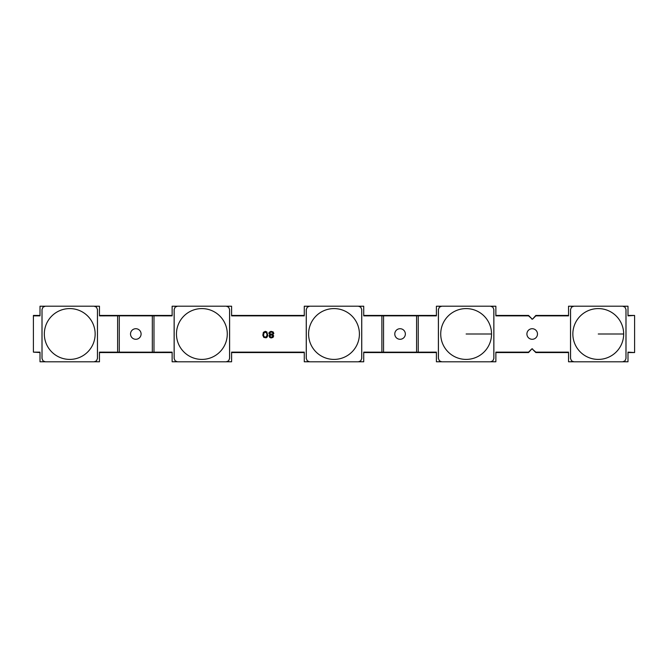 <?xml version="1.0" encoding="UTF-8"?>
<svg xmlns="http://www.w3.org/2000/svg" width="668" height="668" viewBox="0 0 668 668"><rect width="100%" height="100%" fill="white"/><g stroke="black" fill="none" stroke-linecap="round" stroke-linejoin="round"><path stroke-width="1" d="M623.152 306.22L627.995 306.22L627.995 315.864L634.6 315.446L627.995 315.446M568.535 315.446L535.828 315.446L532.53 319.137M491.013 306.22L495.865 306.22L495.865 315.864L528.563 315.864L531.87 318.753L528.563 315.446L495.865 315.446M436.404 315.446L363.726 315.446M304.274 315.446L231.596 315.446M172.135 315.446L99.465 315.446M44.848 361.78L40.005 361.78L40.005 352.136L33.4 352.136L33.4 315.446L40.005 315.446M40.005 352.554L33.4 352.136M99.465 352.554L172.135 352.554M231.596 352.554L304.274 352.554M363.726 352.554L436.404 352.554M495.865 352.554L528.563 352.554L531.87 348.863M573.378 361.78L568.535 361.78L568.535 352.136L535.828 352.136L532.53 349.247L535.828 352.554L568.535 352.554M627.995 352.554L634.6 352.554L627.995 352.136L627.995 361.78L623.152 361.78M405.351 334A5.286 5.286 0 0 0 400.065 328.714A5.286 5.286 0 0 0 394.78 334A5.286 5.286 0 0 0 400.065 339.286A5.286 5.286 0 0 0 405.351 334M358.883 306.22L363.726 306.22L363.726 315.864L383.549 315.83L383.549 352.17L416.581 352.17L416.581 315.83L381.887 315.847L381.887 352.153L383.549 352.17L363.726 352.136L363.726 361.78L358.883 361.78M360.737 307.163L361.739 309.526L361.739 358.474L360.737 360.837L361.705 358.507L361.705 309.493L360.737 307.163L358.399 306.195L309.601 306.195L307.263 307.163L306.295 309.493L306.295 358.507L307.263 360.837L309.601 361.805L358.399 361.805L360.737 360.837M441.247 361.78L436.404 361.78L436.404 352.136L416.581 352.17L418.803 352.17L418.243 352.153L418.243 315.847L436.404 315.864L436.404 306.22L441.247 306.22M439.394 360.837L438.392 358.474L438.392 309.526L439.394 307.163L438.425 309.493L438.425 358.507L439.394 360.837L441.732 361.805L490.537 361.805L492.867 360.837L493.836 358.507L493.836 309.493L492.867 307.163L490.537 306.195L441.732 306.195L439.394 307.163M418.243 315.847L416.581 315.83L418.243 315.847M226.753 306.22L231.596 306.22L231.596 315.864L304.274 315.864L304.274 306.22L309.117 306.22M308.591 334A25.409 25.409 0 0 0 334 359.409A25.409 25.409 0 0 0 359.409 334A25.409 25.409 0 0 0 334 308.591A25.409 25.409 0 0 0 308.591 334M309.117 361.78L304.274 361.78L304.274 352.136L231.596 352.136L231.596 361.78L226.753 361.78M226.268 361.805L177.463 361.805L175.133 360.837L174.164 358.507L174.164 309.493L175.133 307.163L177.463 306.195L226.268 306.195L228.606 307.163L229.575 309.493L229.575 358.507L228.606 360.837L226.268 361.805M176.987 361.78L172.135 361.78L172.135 352.136L153.982 352.153L153.982 315.847L172.135 315.864L172.135 306.22L176.987 306.22M176.461 334A25.409 25.409 0 0 0 201.87 359.409A25.409 25.409 0 0 0 227.279 334A25.409 25.409 0 0 0 201.87 308.591A25.409 25.409 0 0 0 176.461 334M175.133 360.837L174.131 358.474L174.131 309.526L175.133 307.163M153.982 315.847L117.067 315.83L117.626 315.847L117.626 352.153L152.321 352.17L152.321 315.83L153.982 315.847M152.321 352.17L154.533 352.17L152.321 352.17M94.622 306.22L99.465 306.22L99.465 315.864L119.288 315.83L119.288 352.17L99.465 352.136L99.465 361.78L94.622 361.78M45.332 361.805L94.138 361.805L96.476 360.837L97.445 358.507L97.445 309.493L96.476 307.163L94.138 306.195L45.332 306.195L42.994 307.163L42.026 309.493L42.026 358.507L42.994 360.837L45.332 361.805M44.33 334A25.409 25.409 0 0 0 69.739 359.409A25.409 25.409 0 0 0 95.148 334A25.409 25.409 0 0 0 69.739 308.591A25.409 25.409 0 0 0 44.33 334M33.4 315.864L40.005 315.864L40.005 306.22L44.848 306.22M42.994 360.837L42 358.474L42 309.526L42.994 307.163M96.476 307.163L97.47 309.526L97.47 358.474L96.476 360.837M130.519 334A5.286 5.286 0 0 0 135.804 339.286A5.286 5.286 0 0 0 141.09 334A5.286 5.286 0 0 0 135.804 328.714A5.286 5.286 0 0 0 130.519 334M228.606 307.163L229.608 309.526L229.608 358.474L228.606 360.837M307.263 360.837L306.261 358.474L306.261 309.526L307.263 307.163M272.736 334.726L273.83 333.457L273.145 331.912L270.941 331.353L269.154 332.338L268.878 333.457L269.981 334.726L269.02 335.854L269.705 337.398L271.083 337.958L273.012 337.398L273.696 335.854L272.736 334.726M271.634 332.054L273.145 333.04L272.736 334.025L269.981 334.025L269.981 332.472L271.634 332.054M271.083 337.256L269.705 335.987L270.532 335.144L272.185 335.144L273.012 336.271L271.083 337.256M267.776 335.286L266.816 331.912L265.296 331.353L263.376 332.338L262.825 335.286L263.785 337.398L266.123 337.816L267.225 336.973L267.776 335.286M267.091 335.144L265.989 337.115L264.202 336.831L263.509 335.144L264.202 332.472L266.398 332.472L267.091 335.144M440.721 334A25.409 25.409 0 0 0 466.13 359.409A25.409 25.409 0 0 0 491.539 334A25.409 25.409 0 0 0 466.13 308.591A25.409 25.409 0 0 0 440.721 334M492.867 307.163L493.836 309.493M531.828 319.137L532.571 319.137L535.828 315.864L568.535 315.864L568.535 306.22L573.378 306.22M571.524 360.837L570.53 358.474L570.53 309.526L571.524 307.163L570.555 309.493L570.555 358.507L571.524 360.837L573.862 361.805L622.668 361.805L625.006 360.837L625.974 358.507L625.974 309.493L625.006 307.163L622.668 306.195L573.862 306.195L571.524 307.163M532.571 348.863L531.828 348.863L528.563 352.136L495.865 352.136L495.865 361.78L491.013 361.78M493.869 309.526L493.869 358.474L492.867 360.837M537.481 334A5.286 5.286 0 0 0 532.196 328.714A5.286 5.286 0 0 0 526.91 334A5.286 5.286 0 0 0 532.196 339.286A5.286 5.286 0 0 0 537.481 334M528.563 315.864L528.563 315.446M535.828 315.446L535.828 315.864M572.852 334A25.409 25.409 0 0 0 598.261 359.409A25.409 25.409 0 0 0 623.67 334A25.409 25.409 0 0 0 598.261 308.591A25.409 25.409 0 0 0 572.852 334M625.006 307.163L625.974 309.493M634.6 315.864L634.6 352.136M626 309.526L626 358.474L625.006 360.837M535.828 352.136L535.828 352.554M528.563 352.554L528.563 352.136M623.67 334L598.261 334M491.539 334L466.13 334"/></g></svg>
